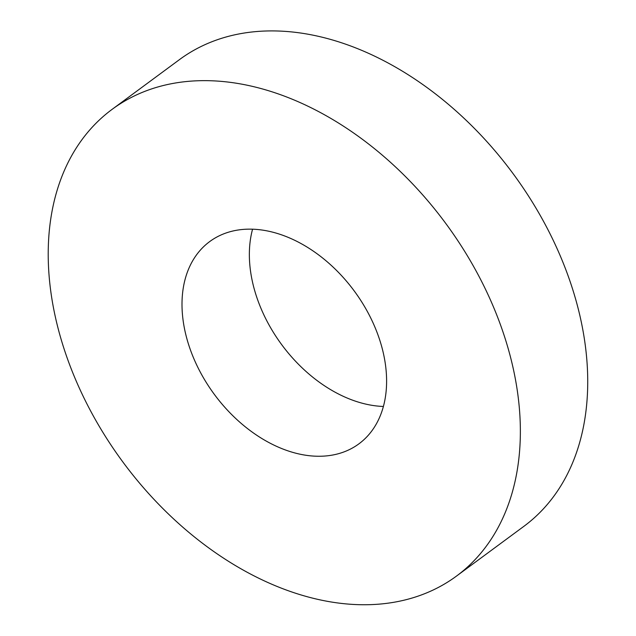 <?xml version="1.0" encoding="UTF-8"?>
<svg xmlns="http://www.w3.org/2000/svg" width="636" height="636" viewBox="0 0 636 636"><rect width="100%" height="100%" fill="white"/><g stroke="black" fill="none" stroke-linecap="round" stroke-linejoin="round"><path stroke-width="0.95" d="M53.146 306.107A290.016 200.73 53.6 0 1 112.047 109.4A290.016 200.73 53.6 0 1 445.796 223.482A290.016 200.73 53.6 0 1 456.576 576.017A290.016 200.73 53.6 0 1 220.422 556.071A290.016 200.73 53.6 0 1 53.146 306.107M112.047 109.4L179.408 59.665A290.016 200.73 53.6 0 1 513.157 173.747A290.016 200.73 53.6 0 1 523.937 526.29L456.576 576.017M184.138 326.848A125.674 86.981 53.6 0 1 209.665 241.608A125.674 86.981 53.6 0 1 354.292 291.042A125.674 86.981 53.6 0 1 358.958 443.809A125.674 86.981 53.6 0 1 256.626 435.167A125.674 86.981 53.6 0 1 184.138 326.848M383.429 406.468A125.674 86.981 53.6 0 1 251.498 277.113A125.674 86.981 53.6 0 1 252.556 229.222"/></g></svg>
